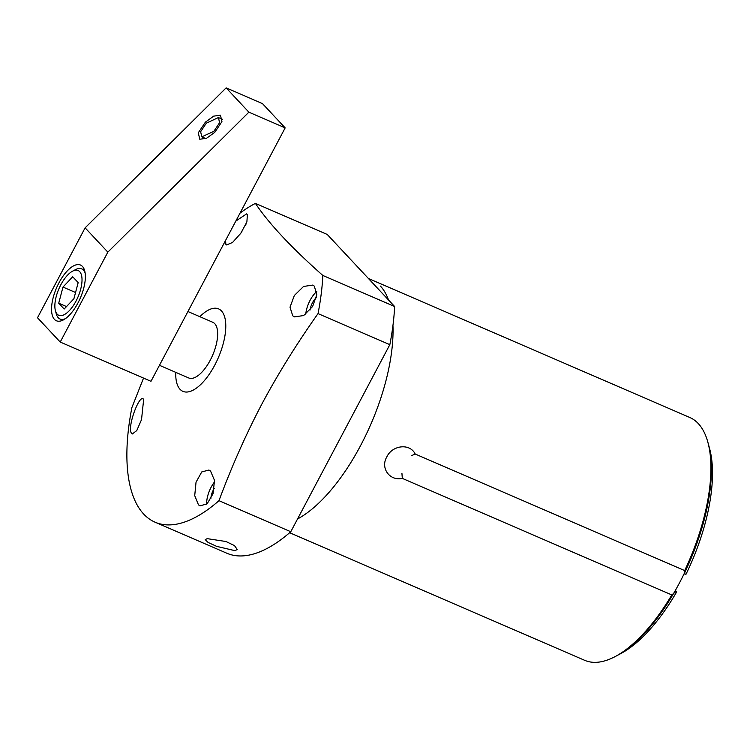 <?xml version="1.0" encoding="UTF-8"?>
<svg xmlns="http://www.w3.org/2000/svg" width="750" height="750" viewBox="0 0 750 750"><rect width="100%" height="100%" fill="white"/><g stroke="black" fill="none" stroke-linecap="round" stroke-linejoin="round"><path stroke-width="1.12" d="M684.113 573.778L684.994 574.163L684.694 570.581A132.309 56.334 -66.6 0 0 707.878 442.256A132.309 56.334 -66.6 0 0 689.728 417.45L368.409 278.484M684.994 574.163L686.034 574.209A126.478 53.85 113.4 0 0 709.603 448.603L707.878 442.256M676.706 591.825A126.478 53.85 113.4 0 1 621.009 653.466L615.197 656.559A132.309 56.334 -66.6 0 0 671.803 594.928L675.666 591.778L676.706 591.825L675.375 590.4M289.641 532.716L584.691 660.319A132.309 56.334 -66.6 0 0 615.197 656.559M401.934 473.381L402.309 478.378C389.513 481.256 380.184 467.841 386.841 456.872C392.119 445.284 409.838 442.856 415.2 454.031L684.694 570.581M411.253 455.775L415.2 454.031M402.309 478.378L671.803 594.928M290.784 531.731A176.072 74.962 113.4 0 1 226.875 553.247L155.072 522.197A176.072 74.962 -66.6 0 0 218.981 500.672L290.784 531.731L389.831 344.662A176.072 74.962 113.4 0 0 394.622 306.506L327.216 234.441L255.412 203.391C268.828 223.5 291.3 247.528 322.828 275.456L394.622 306.506M155.072 522.197A176.072 74.962 -66.6 0 1 131.897 407.578L143.531 378.084M322.828 275.456A176.072 74.962 113.4 0 1 318.028 313.603L389.831 344.662M207.244 538.65L225.956 541.509L234.497 545.616L237.216 549.422L235.069 550.688L216.675 546.375L208.088 542.447L205.2 539.578L207.244 538.65M240.028 213.131A176.072 74.962 113.4 0 1 255.412 203.391M318.028 313.603C296.466 344.156 277.716 374.363 261.769 404.231C245.822 434.681 231.553 466.828 218.981 500.672M199.847 316.688A44.925 19.125 113.4 0 1 224.55 316.603A44.925 19.125 113.4 0 1 214.772 365.109A44.925 19.125 113.4 0 1 188.447 391.856A44.925 19.125 113.4 0 1 175.772 372.366M198.478 504.853L194.719 495.619L196.041 482.184L201.741 471.938L208.95 470.025L210.553 471.047L214.509 480.384L213.038 493.688L207.122 503.85L200.016 505.847L198.478 504.853M131.569 433.322C126.6 427.922 139.913 392.297 143.644 399.516L141.525 419.625L136.772 430.584L132.309 433.969L131.569 433.322M142.978 398.897L143.644 399.516M292.744 315.816L290.016 307.181L294.347 295.481L303.562 286.462L312.684 285.084L314.297 286.106L316.819 294.675L312.619 306.488L303.656 315.553L294.431 316.875L292.744 315.816M235.8 221.109L246.572 213.891L247.387 214.584L246.881 221.972L240.759 233.325L232.519 242.475L226.584 244.941L225.834 244.284L225.591 240.394M187.931 311.531L212.803 322.284A30.328 12.919 113.4 0 1 210.225 360.244A30.328 12.919 113.4 0 1 188.719 377.963L159.45 365.306M85.125 273.009A27.3 11.625 -66.6 0 0 81.703 268.894A27.3 11.625 -66.6 0 0 75.403 269.672L72.497 271.219A24.384 10.378 -66.6 0 0 60.834 284.775A24.384 10.378 113.4 0 0 55.416 310.706L56.288 313.884A27.3 11.625 113.4 0 0 60.028 319.003L62.812 320.203M65.372 318.684A27.3 11.625 113.4 0 1 60.028 319.003M72.497 271.219A24.384 10.378 -66.6 0 1 81.881 277.284A24.384 10.378 -66.6 0 1 76.05 301.031A24.384 10.378 113.4 0 1 55.416 310.706M72.713 276.778L62.981 287.062L58.725 303.197L64.181 309.028L73.903 298.734L78.169 282.609L72.713 276.778M62.981 287.062L75.553 292.5M58.725 303.197L66.506 306.562M305.766 314.147A18.216 7.753 113.4 0 1 316.791 291.497M310.022 310.069A10.688 4.547 113.4 0 1 316.35 297.647M241.631 232.069A18.216 7.753 113.4 0 1 245.981 224.25M206.719 504.216A18.216 7.753 113.4 0 1 214.631 481.791M210.872 498.825A10.688 4.547 113.4 0 1 214.294 488.297M674.812 591.403L675.666 591.778M708.141 443.25A130.509 55.566 113.4 0 1 689.7 561.591A130.509 55.566 113.4 0 1 616.097 656.072M297.525 518.991A132.309 56.334 -66.6 0 0 392.953 325.444M388.509 299.962A132.309 56.334 -66.6 0 0 380.419 286.088M85.116 227.841L37.5 317.766L60.225 342.056L150.984 381.309L285.169 127.875L262.444 103.584L226.144 87.881L85.116 227.841L107.841 252.131L248.869 112.172L285.169 127.875M60.225 342.056L107.841 252.131M248.869 112.172L226.144 87.881M205.388 122.156L213.628 116.156L220.453 115.172L221.934 121.612L214.838 132.263L206.606 138.253L199.772 139.247L198.291 132.797L205.388 122.156M58.988 282.787A30.356 12.928 113.4 0 1 80.503 265.041A30.356 12.928 113.4 0 1 77.925 303.028A30.356 12.928 113.4 0 1 56.4 320.766A30.356 12.928 113.4 0 1 58.988 282.787M213.9 131.259L219.6 122.681L218.4 117.562L206.325 123.159L200.625 131.728L201.825 136.856L213.9 131.259M81.703 268.894L84.478 270.094M222.422 119.297L218.4 117.562M205.847 138.591L201.825 136.856"/></g></svg>
